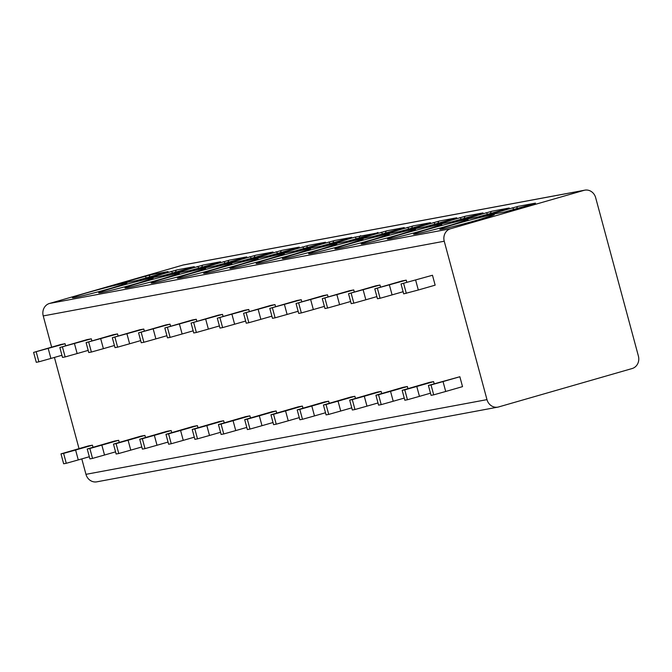 <?xml version="1.0" encoding="UTF-8"?>
<svg xmlns="http://www.w3.org/2000/svg" width="672" height="672" viewBox="0 0 672 672"><rect width="100%" height="100%" fill="white"/><g stroke="black" fill="none" stroke-linecap="round" stroke-linejoin="round"><path stroke-width="1.01" d="M595.661 197.669A10.265 9.332 79.4 0 0 584.808 190.168A10.265 9.332 79.4 0 0 584.018 190.352L450.542 228.749A10.265 9.332 79.4 0 0 444.242 241.231L486.982 399.63A10.265 9.332 79.4 0 0 497.834 407.131A10.265 9.332 79.4 0 0 498.624 406.946L632.1 368.55A10.265 9.332 79.4 0 0 638.4 356.076L595.661 197.669M51.643 347.138L43.226 315.924A10.265 9.332 -100.6 0 1 49.526 303.45L183.002 265.054A10.265 9.332 -100.6 0 1 183.792 264.869L584.808 190.168M168.008 271.715L136.928 280.518L119.599 283.744L121.691 282.954L150.738 274.789L168.059 271.555L165.908 272.362A1.924 0.798 -106 0 0 165.875 272.37A1.924 0.798 -106 0 0 165.85 272.378M192.158 267.473L163.17 275.629L145.849 278.855L176.98 269.9L194.3 266.666L192.158 267.473A1.924 0.798 -106 0 0 192.125 267.481A1.924 0.798 -106 0 0 192.091 267.49L168.899 274.159A1.924 0.798 -106 0 0 168.874 274.176L163.321 275.587A1.924 1.747 -100.6 0 1 163.43 275.57M218.4 262.584L189.412 270.74L172.091 273.966L203.23 265.012L220.55 261.778L218.4 262.584A1.924 0.798 -106 0 0 218.366 262.592A1.924 0.798 -106 0 0 218.341 262.601L189.563 270.698A1.924 1.747 -100.6 0 1 189.68 270.682M244.642 257.695L215.662 265.852L198.341 269.077L229.471 260.123L246.792 256.897L244.642 257.695A1.924 0.798 -106 0 0 244.608 257.704A1.924 0.798 -106 0 0 244.583 257.712M270.892 252.806L241.903 260.963L224.582 264.188L255.713 255.234L273.034 252.008L270.892 252.806A1.924 0.798 -106 0 0 270.858 252.815A1.924 0.798 -106 0 0 270.824 252.823M297.133 247.918L268.145 256.074L250.824 259.3L281.963 250.345L299.284 247.12L297.133 247.918A1.924 0.798 -106 0 0 297.1 247.926A1.924 0.798 -106 0 0 297.074 247.934M323.375 243.029L294.395 251.185L277.074 254.411L308.204 245.456L325.525 242.231L323.375 243.029A1.924 0.798 -106 0 0 323.341 243.037A1.924 0.798 -106 0 0 323.316 243.046M351.725 237.493L320.636 246.296L303.316 249.522L305.407 248.732L334.446 240.568L351.775 237.342L349.625 238.14A1.924 0.798 -106 0 0 349.591 238.148A1.924 0.798 -106 0 0 349.558 238.157M354.875 237.166L375.866 233.251A1.924 0.798 -106 0 0 375.833 233.26A1.924 0.798 -106 0 0 375.808 233.268L346.878 241.408L329.557 244.633L354.875 237.166A1.924 0.798 74 0 1 356.16 238.871L362.292 237.157M402.108 228.362L373.128 236.519L355.807 239.744L386.938 230.79L404.258 227.564L402.108 228.362A1.924 0.798 -106 0 0 402.074 228.371A1.924 0.798 -106 0 0 402.049 228.379M428.358 223.474L399.37 231.63L382.049 234.856L413.179 225.901L430.508 222.676L428.358 223.474A1.924 0.798 -106 0 0 428.324 223.482A1.924 0.798 -106 0 0 428.291 223.49M454.6 218.585L425.611 226.741L408.29 229.967L439.429 221.012L456.75 217.787L454.6 218.585A1.924 0.798 -106 0 0 454.566 218.593A1.924 0.798 -106 0 0 454.541 218.602M480.841 213.696L451.861 221.852L434.54 225.078L465.671 216.124L482.992 212.898L480.841 213.696A1.924 0.798 -106 0 0 480.808 213.704A1.924 0.798 -106 0 0 480.782 213.721M507.091 208.807L478.103 216.964L460.782 220.189L491.921 211.235L509.242 208.009L507.091 208.807A1.924 0.798 -106 0 0 507.058 208.816A1.924 0.798 -106 0 0 507.024 208.832M535.433 203.28L504.344 212.075L487.024 215.3L489.115 214.511L518.162 206.346L535.483 203.12L533.333 203.918A1.924 0.798 -106 0 0 533.299 203.927A1.924 0.798 -106 0 0 533.274 203.944M497.834 407.131L96.818 481.832A10.265 9.332 -100.6 0 1 85.966 474.331L81.799 458.909M79.027 448.61L54.424 357.428M93.005 447.283L92.434 445.183L88.234 445.964L60.984 453.877L63.605 453.39L66.276 463.294L78.28 459.917L75.608 450.022L92.434 445.183M65.621 345.811L65.05 343.703L60.85 344.484L33.6 352.405L65.05 343.703M119.246 442.394L118.675 440.294L114.475 441.076L87.226 448.988L89.846 448.501L92.518 458.405L104.521 455.028L101.85 445.133L118.675 440.294M91.862 340.922L91.3 338.814L87.1 339.595L59.842 347.516L91.3 338.814M145.488 437.506L144.925 435.406L140.725 436.187L113.467 444.1L116.096 443.612L118.768 453.516L130.771 450.139L128.1 440.244L144.925 435.406M118.112 336.034L117.541 333.925L113.341 334.706L86.092 342.628L117.541 333.925M171.738 432.617L171.167 430.517L166.967 431.298L139.717 439.211L142.338 438.724L145.009 448.627L157.013 445.25L154.342 435.355L171.167 430.517M144.354 331.145L143.783 329.036L139.583 329.818L112.333 337.739L143.783 329.036M197.98 427.728L197.408 425.628L193.208 426.409L165.959 434.322L168.58 433.835L171.251 443.738L183.254 440.362L180.583 430.466L197.408 425.628M170.596 326.256L170.033 324.148L165.833 324.929L138.575 332.85L170.033 324.148M224.221 422.839L223.658 420.739L219.458 421.52L192.2 429.433L194.83 428.946L197.501 438.85L209.504 435.473L206.833 425.578L223.658 420.739M196.846 321.367L196.274 319.259L192.074 320.04L164.825 327.961L196.274 319.259M250.471 417.95L249.9 415.85L245.7 416.632L218.45 424.544L221.071 424.057L223.742 433.961L235.746 430.584L233.075 420.689L249.9 415.85M223.087 316.478L222.516 314.37L218.324 315.151L191.066 323.072L222.516 314.37M276.713 413.062L276.142 410.962L271.942 411.743L244.692 419.656L247.313 419.168L249.984 429.072L261.988 425.695L259.316 415.8L276.142 410.962M249.329 311.59L248.766 309.481L244.566 310.262L217.308 318.184L248.766 309.481M302.954 408.173L302.392 406.073L298.192 406.854L270.934 414.775L273.563 414.28L276.234 424.183L288.238 420.806L285.566 410.911L302.392 406.073M275.579 306.701L275.008 304.592L270.808 305.374L243.558 313.295L275.008 304.592M329.204 403.284L328.633 401.184L324.433 401.965L297.184 409.886L299.804 409.391L302.476 419.294L314.479 415.918L311.808 406.022L328.633 401.184M301.82 301.812L301.249 299.704L297.058 300.485L269.8 308.406L301.249 299.704M355.446 398.395L354.875 396.295L350.675 397.076L323.425 404.998L326.046 404.502L328.717 414.406L340.721 411.029L338.05 401.134L354.875 396.295M328.062 296.923L327.499 294.815L323.299 295.596L296.041 303.517L327.499 294.815M381.688 393.506L381.125 391.406L376.925 392.188L349.667 400.109L352.296 399.613L354.967 409.517L366.971 406.14L364.3 396.245L381.125 391.406M354.312 292.034L353.741 289.926L349.541 290.707L322.291 298.628L353.741 289.926M407.938 388.626L407.366 386.518L403.166 387.299L375.917 395.22L378.538 394.724L381.209 404.628L393.212 401.251L390.541 391.356L407.366 386.518M380.554 287.146L379.991 285.037L375.791 285.818L348.533 293.74L379.991 285.037M434.179 383.737L433.608 381.629L429.408 382.41L402.158 390.331L404.779 389.836L407.45 399.739L419.454 396.362L416.783 386.467L433.608 381.629M406.804 282.257L406.232 280.148L402.032 280.938L374.783 288.851L406.232 280.148M445.704 391.474L462.529 386.635L459.858 376.74L428.4 385.442L431.029 384.947L433.7 394.85L445.704 391.474L443.033 381.578L459.858 376.74M415.649 280.106L418.32 290.002L435.145 285.163L432.474 275.26L401.024 283.962L432.474 275.26M48.224 348.541L50.896 358.445L38.892 361.813L36.271 362.309L33.6 352.405M61.933 355.27L50.896 358.445M89.317 456.742L78.28 459.917M36.221 351.918L38.892 361.813M63.605 453.39L75.608 450.022M60.984 453.877L63.655 463.781L66.276 463.294M74.474 343.652L77.146 353.556L65.142 356.924L62.513 357.42L59.842 347.516M88.183 350.381L77.146 353.556M115.559 451.853L104.521 455.028M62.471 347.029L65.142 356.924M89.846 448.501L101.85 445.133M87.226 448.988L89.897 458.892L92.518 458.405M100.716 338.764L103.387 348.667L91.384 352.044L88.763 352.531L86.092 342.628M114.425 345.492L103.387 348.667M141.809 446.964L130.771 450.139M88.712 342.14L91.384 352.044M116.096 443.612L128.1 440.244M113.467 444.1L116.138 454.003L118.768 453.516M126.958 333.875L129.629 343.778L117.625 347.155L115.004 347.642L112.333 337.739M140.666 340.603L129.629 343.778M168.05 442.075L157.013 445.25M114.954 337.252L117.625 347.155M142.338 438.724L154.342 435.355M139.717 439.211L142.388 449.114L145.009 448.627M153.208 328.986L155.879 338.89L143.875 342.266L141.246 342.754L138.575 332.85M166.916 335.714L155.879 338.89M194.292 437.186L183.254 440.362M141.204 332.363L143.875 342.266M168.58 433.835L180.583 430.466M165.959 434.322L168.63 444.226L171.251 443.738M179.449 324.097L182.12 334.001L170.117 337.378L167.496 337.865L164.825 327.961M193.158 330.826L182.12 334.001M220.542 432.298L209.504 435.473M167.446 327.474L170.117 337.378M194.83 428.946L206.833 425.578M192.2 429.433L194.872 439.337L197.501 438.85M205.699 319.208L208.37 329.112L196.367 332.489L193.738 332.976L191.066 323.072M219.4 325.937L208.37 329.112M246.784 427.409L235.746 430.584M193.696 322.585L196.367 332.489M221.071 424.057L233.075 420.689M218.45 424.544L221.122 434.448L223.742 433.961M231.941 314.32L234.612 324.223L222.608 327.6L219.979 328.087L217.308 318.184M245.65 321.048L234.612 324.223M273.025 422.52L261.988 425.695M219.937 317.696L222.608 327.6M247.313 419.168L259.316 415.8M244.692 419.656L247.363 429.559L249.984 429.072M258.182 309.431L260.854 319.334L248.85 322.711L246.229 323.198L243.558 313.295M271.891 316.159L260.854 319.334M299.275 417.631L288.238 420.806M246.179 312.808L248.85 322.711M273.563 414.28L285.566 410.911M270.934 414.775L273.605 424.67L276.234 424.183M284.432 304.542L287.104 314.446L275.1 317.822L272.471 318.31L269.8 308.406M298.133 311.27L287.104 314.446M325.517 412.742L314.479 415.918M272.429 307.919L275.1 317.822M299.804 409.391L311.808 406.022M297.184 409.886L299.855 419.782L302.476 419.294M310.674 299.653L313.345 309.557L301.342 312.934L298.712 313.421L296.041 303.517M324.383 306.382L313.345 309.557M351.758 407.854L340.721 411.029M298.67 303.03L301.342 312.934M326.046 404.502L338.05 401.134M323.425 404.998L326.096 414.893L328.717 414.406M336.916 294.764L339.587 304.668L327.583 308.045L324.962 308.532L322.291 298.628M350.624 301.493L339.587 304.668M378.008 402.965L366.971 406.14M324.912 298.141L327.583 308.045M352.296 399.613L364.3 396.245M349.667 400.109L352.338 410.004L354.967 409.517M363.166 289.884L365.837 299.779L353.833 303.156L351.204 303.643L348.533 293.74M376.874 296.604L365.837 299.779M404.25 398.076L393.212 401.251M351.162 293.252L353.833 303.156M378.538 394.724L390.541 391.356M375.917 395.22L378.588 405.115L381.209 404.628M389.407 284.995L392.078 294.89L380.075 298.267L377.454 298.754L374.783 288.851M403.116 291.715L392.078 294.89M430.492 393.187L419.454 396.362M377.404 288.364L380.075 298.267M404.779 389.836L416.783 386.467M402.158 390.331L404.83 400.226L407.45 399.739M418.32 290.002L403.696 293.866L401.024 283.962M403.645 283.475L406.316 293.378M431.029 384.947L443.033 381.578M428.4 385.442L431.071 395.338L433.7 394.85M144.917 276.276A1.924 0.798 74 0 1 146.202 277.981L152.334 276.268M171.158 271.387A1.924 0.798 74 0 1 172.444 273.092L178.576 271.379M197.4 266.498A1.924 0.798 74 0 1 198.694 268.204L204.826 266.49M223.65 261.61A1.924 0.798 74 0 1 224.935 263.315L231.067 261.601M249.892 256.721A1.924 0.798 74 0 1 251.185 258.426L257.309 256.712M276.133 251.832A1.924 0.798 74 0 1 277.427 253.537L283.559 251.824M302.383 246.943A1.924 0.798 74 0 1 303.668 248.648L309.8 246.935M328.625 242.054A1.924 0.798 74 0 1 329.918 243.76L336.042 242.046M381.116 232.277A1.924 0.798 74 0 1 382.402 233.982L388.534 232.268M407.358 227.388A1.924 0.798 74 0 1 408.652 229.093L414.775 227.38M433.608 222.499A1.924 0.798 74 0 1 434.893 224.204L441.025 222.491M459.85 217.61A1.924 0.798 74 0 1 461.135 219.316L467.267 217.602M486.091 212.722A1.924 0.798 74 0 1 487.385 214.435L493.508 212.713M512.341 207.833A1.924 0.798 74 0 1 513.626 209.546L519.758 207.824M183.002 265.054L584.018 190.352M49.526 303.45L450.542 228.749M88.116 292.505A28.216 1.025 164.9 0 1 124.337 283.256A28.216 1.025 164.9 0 1 111.208 288.204A28.216 1.025 164.9 0 1 74.987 297.452A28.216 1.025 164.9 0 1 88.116 292.505M114.358 287.616A28.216 1.025 164.9 0 1 150.587 278.368A28.216 1.025 164.9 0 1 137.458 283.315A28.216 1.025 164.9 0 1 101.228 292.564A28.216 1.025 164.9 0 1 114.358 287.616M140.608 282.727A28.216 1.025 164.9 0 1 176.828 273.479A28.216 1.025 164.9 0 1 163.699 278.426A28.216 1.025 164.9 0 1 127.478 287.675A28.216 1.025 164.9 0 1 140.608 282.727M166.849 277.838A28.216 1.025 164.9 0 1 203.07 268.59A28.216 1.025 164.9 0 1 189.941 273.538A28.216 1.025 164.9 0 1 153.72 282.786A28.216 1.025 164.9 0 1 166.849 277.838M193.091 272.95A28.216 1.025 164.9 0 1 229.32 263.701A28.216 1.025 164.9 0 1 216.191 268.649A28.216 1.025 164.9 0 1 179.962 277.897A28.216 1.025 164.9 0 1 193.091 272.95M219.341 268.061A28.216 1.025 164.9 0 1 255.562 258.812A28.216 1.025 164.9 0 1 242.432 263.76A28.216 1.025 164.9 0 1 206.212 273.008A28.216 1.025 164.9 0 1 219.341 268.061M245.582 263.172A28.216 1.025 164.9 0 1 281.803 253.924A28.216 1.025 164.9 0 1 268.674 258.871A28.216 1.025 164.9 0 1 232.453 268.12A28.216 1.025 164.9 0 1 245.582 263.172M271.824 258.283A28.216 1.025 164.9 0 1 308.053 249.035A28.216 1.025 164.9 0 1 294.924 253.982A28.216 1.025 164.9 0 1 258.695 263.231A28.216 1.025 164.9 0 1 271.824 258.283M298.074 253.394A28.216 1.025 164.9 0 1 334.295 244.146A28.216 1.025 164.9 0 1 321.166 249.094A28.216 1.025 164.9 0 1 284.945 258.342A28.216 1.025 164.9 0 1 298.074 253.394M324.316 248.506A28.216 1.025 164.9 0 1 360.536 239.257A28.216 1.025 164.9 0 1 347.407 244.205A28.216 1.025 164.9 0 1 311.186 253.453A28.216 1.025 164.9 0 1 324.316 248.506M350.557 243.617A28.216 1.025 164.9 0 1 386.786 234.368A28.216 1.025 164.9 0 1 373.657 239.316A28.216 1.025 164.9 0 1 337.428 248.564A28.216 1.025 164.9 0 1 350.557 243.617M376.807 238.728A28.216 1.025 164.9 0 1 413.028 229.48A28.216 1.025 164.9 0 1 399.899 234.427A28.216 1.025 164.9 0 1 363.678 243.676A28.216 1.025 164.9 0 1 376.807 238.728M403.049 233.839A28.216 1.025 164.9 0 1 439.27 224.591A28.216 1.025 164.9 0 1 426.14 229.538A28.216 1.025 164.9 0 1 389.92 238.787A28.216 1.025 164.9 0 1 403.049 233.839M429.29 228.95A28.216 1.025 164.9 0 1 465.52 219.702A28.216 1.025 164.9 0 1 452.39 224.65A28.216 1.025 164.9 0 1 416.17 233.898A28.216 1.025 164.9 0 1 429.29 228.95M455.54 224.062A28.216 1.025 164.9 0 1 491.761 214.813A28.216 1.025 164.9 0 1 478.632 219.761A28.216 1.025 164.9 0 1 442.411 229.009A28.216 1.025 164.9 0 1 455.54 224.062M375.866 233.251L352.64 239.938A1.924 0.798 -106 0 0 352.615 239.938L347.029 241.374A1.924 1.747 -100.6 0 1 347.147 241.357M43.226 315.924L444.242 241.231M85.966 474.331L486.982 399.63M165.883 272.37L142.657 279.048A1.924 0.798 -106 0 0 142.657 279.048L137.071 280.476A1.924 1.747 -100.6 0 1 137.189 280.459M136.928 280.518A1.924 1.747 -100.6 0 1 137.071 280.476L119.75 283.71A1.924 1.747 -100.6 0 1 119.902 283.685M121.691 282.954A1.924 0.798 74 0 1 122.262 283.24M139.616 279.88L146.21 278.032M150.738 274.789A1.924 1.747 79.4 0 0 149.495 276.797L149.528 277.074M168.059 271.555A1.924 1.747 79.4 0 0 167.429 271.908M163.17 275.629A1.924 1.747 -100.6 0 1 163.321 275.587L146 278.821A1.924 1.747 -100.6 0 1 146.152 278.796M147.932 278.065A1.924 0.798 74 0 1 148.512 278.351M165.866 274.991L172.452 273.143M176.98 269.9A1.924 1.747 79.4 0 0 175.736 271.908L175.77 272.185M194.3 266.666A1.924 1.747 79.4 0 0 193.679 267.019M220.55 261.778A1.924 1.747 79.4 0 0 219.92 262.13M189.412 270.74A1.924 1.747 -100.6 0 1 189.563 270.698L172.242 273.932A1.924 1.747 -100.6 0 1 172.393 273.907M174.182 273.176A1.924 0.798 74 0 1 174.754 273.462M192.108 270.102L198.694 268.254M203.23 265.012A1.924 1.747 79.4 0 0 201.986 267.019L202.012 267.296M246.792 256.897A1.924 1.747 79.4 0 0 246.162 257.242M200.424 268.288A1.924 0.798 74 0 1 200.995 268.573M218.35 265.213L224.944 263.365M229.471 260.123A1.924 1.747 79.4 0 0 228.228 262.13L228.262 262.408M273.034 252.008A1.924 1.747 79.4 0 0 272.412 252.353M247.666 259.493A1.924 0.798 -106 0 0 247.632 259.493L242.054 260.929A1.924 1.747 -100.6 0 1 242.164 260.904M241.903 260.963A1.924 1.747 -100.6 0 1 242.054 260.929L224.734 264.155A1.924 1.747 -100.6 0 1 224.885 264.13M226.674 263.399A1.924 0.798 74 0 1 227.245 263.684M244.6 260.324L251.185 258.476M255.713 255.234A1.924 1.747 79.4 0 0 254.47 257.242L254.503 257.519M299.284 247.12A1.924 1.747 79.4 0 0 298.654 247.464M273.907 254.604A1.924 0.798 -106 0 0 273.882 254.604L268.296 256.04A1.924 1.747 -100.6 0 1 268.414 256.024M268.145 256.074A1.924 1.747 -100.6 0 1 268.296 256.04L250.975 259.266A1.924 1.747 -100.6 0 1 251.126 259.241M252.916 258.51A1.924 0.798 74 0 1 253.487 258.796M270.841 255.436L277.427 253.588M281.963 250.345A1.924 1.747 79.4 0 0 280.72 252.353L280.745 252.63M325.525 242.231A1.924 1.747 79.4 0 0 324.895 242.575M325.475 242.382L294.538 251.152L277.074 254.402A1.924 1.747 -100.6 0 1 277.368 254.352M279.157 253.621A1.924 0.798 74 0 1 279.728 253.907M297.083 250.547L303.677 248.699M308.204 245.456A1.924 1.747 79.4 0 0 306.961 247.464L306.995 247.741M351.775 237.342A1.924 1.747 79.4 0 0 351.145 237.686M349.591 238.148L326.365 244.826A1.924 0.798 -106 0 0 326.365 244.826L320.788 246.263A1.924 1.747 -100.6 0 1 320.897 246.246M320.636 246.296A1.924 1.747 -100.6 0 1 320.788 246.263L303.467 249.488A1.924 1.747 -100.6 0 1 303.618 249.463M305.407 248.732A1.924 0.798 74 0 1 305.978 249.018M323.333 245.658L329.918 243.81M334.446 240.568A1.924 1.747 79.4 0 0 333.203 242.575L333.236 242.852M378.017 232.453A1.924 1.747 79.4 0 0 377.387 232.798M346.878 241.408A1.924 1.747 -100.6 0 1 347.029 241.374L329.708 244.6A1.924 1.747 -100.6 0 1 329.86 244.574M331.649 243.844A1.924 0.798 74 0 1 332.22 244.129M349.574 240.769L356.16 238.921M360.696 235.679A1.924 1.747 79.4 0 0 359.453 237.686L359.478 237.964M404.258 227.564A1.924 1.747 79.4 0 0 403.628 227.909M378.89 235.049A1.924 0.798 -106 0 0 378.857 235.049L373.271 236.485A1.924 1.747 -100.6 0 1 373.388 236.468M373.128 236.519A1.924 1.747 -100.6 0 1 373.271 236.485L355.95 239.711A1.924 1.747 -100.6 0 1 356.101 239.686M357.89 238.955A1.924 0.798 74 0 1 358.462 239.24M375.816 235.88L382.41 234.032M386.938 230.79A1.924 1.747 79.4 0 0 385.694 232.798L385.728 233.075M430.508 222.676A1.924 1.747 79.4 0 0 429.878 223.02M405.132 230.16A1.924 0.798 -106 0 0 405.098 230.16L399.521 231.596A1.924 1.747 -100.6 0 1 399.63 231.58M399.37 231.63A1.924 1.747 -100.6 0 1 399.521 231.596L382.2 234.822A1.924 1.747 -100.6 0 1 382.351 234.797M384.14 234.066A1.924 0.798 74 0 1 384.712 234.352M402.066 230.992L408.652 229.144M413.179 225.901A1.924 1.747 79.4 0 0 411.944 227.909L411.97 228.186M439.429 221.012A1.924 1.747 79.4 0 0 438.186 223.02L438.211 223.297M456.75 217.787A1.924 1.747 79.4 0 0 456.12 218.131M431.374 225.271A1.924 0.798 -106 0 0 431.348 225.271L425.762 226.708A1.924 1.747 -100.6 0 1 425.88 226.691M425.611 226.741A1.924 1.747 -100.6 0 1 425.762 226.708L408.442 229.933A1.924 1.747 -100.6 0 1 408.593 229.908M410.382 229.177A1.924 0.798 74 0 1 410.953 229.463M428.308 226.103L434.902 224.255M482.992 212.898A1.924 1.747 79.4 0 0 482.362 213.242M457.624 220.382A1.924 0.798 -106 0 0 457.59 220.391L452.004 221.819A1.924 1.747 -100.6 0 1 452.122 221.802M451.861 221.852A1.924 1.747 -100.6 0 1 452.004 221.819L434.683 225.044A1.924 1.747 -100.6 0 1 434.834 225.019M436.624 224.288A1.924 0.798 74 0 1 437.203 224.574M454.558 221.214L461.143 219.366M465.671 216.124A1.924 1.747 79.4 0 0 464.428 218.131L464.461 218.408M509.242 208.009A1.924 1.747 79.4 0 0 508.612 208.354M483.865 215.494A1.924 0.798 -106 0 0 483.832 215.502L478.254 216.93A1.924 1.747 -100.6 0 1 478.363 216.913M478.103 216.964A1.924 1.747 -100.6 0 1 478.254 216.93L460.933 220.156A1.924 1.747 -100.6 0 1 461.084 220.13M462.874 219.4A1.924 0.798 74 0 1 463.445 219.685M480.799 216.325L487.385 214.477M491.921 211.235A1.924 1.747 79.4 0 0 490.678 213.242L490.703 213.52M510.107 210.605A1.924 0.798 -106 0 0 510.082 210.613L504.496 212.041A1.924 1.747 -100.6 0 1 504.613 212.024M504.344 212.075A1.924 1.747 -100.6 0 1 504.496 212.041L487.175 215.267A1.924 1.747 -100.6 0 1 487.326 215.242M489.115 214.511A1.924 0.798 74 0 1 489.686 214.796M507.041 211.436L513.635 209.588M518.162 206.346A1.924 1.747 79.4 0 0 516.919 208.354L516.944 208.631M535.483 203.12A1.924 1.747 79.4 0 0 534.853 203.465M125.933 283.559L111.166 288.212C95.819 292.706 74.189 297.956 73.357 297.679L73.542 297.696M152.174 278.67L137.416 283.324C122.06 287.818 100.43 293.068 99.607 292.79L99.784 292.807M178.416 273.781L163.657 278.435C148.302 282.929 126.68 288.179 125.849 287.902L126.034 287.918M204.666 268.892L189.899 273.546C174.552 278.04 152.922 283.29 152.09 283.013L152.275 283.03M230.908 264.004L216.149 268.657C200.794 273.151 179.164 278.401 178.34 278.124L178.517 278.141M257.158 259.115L242.39 263.768C227.035 268.262 205.414 273.512 204.582 273.235L204.767 273.252M283.399 254.226L268.632 258.88C253.285 263.374 231.655 268.624 230.824 268.346L231.008 268.363M309.641 249.337L294.882 253.991C279.527 258.485 257.897 263.735 257.074 263.458L257.25 263.474M335.891 244.448L321.124 249.102C305.768 253.596 284.147 258.846 283.315 258.569L283.5 258.586M362.132 239.56L347.374 244.213C332.018 248.707 310.388 253.957 309.565 253.68L309.742 253.697M388.374 234.671L373.615 239.324C358.26 243.818 336.63 249.068 335.807 248.791L335.983 248.808M414.624 229.782L399.857 234.436C384.502 238.93 362.88 244.18 362.048 243.911L362.233 243.919M440.866 224.893L426.107 229.547C410.752 234.041 389.122 239.291 388.298 239.022L388.475 239.03M467.107 220.004L452.348 224.658C436.993 229.152 415.372 234.402 414.54 234.133L414.716 234.142M493.357 215.116L478.59 219.769C463.235 224.263 441.613 229.513 440.782 229.244L440.966 229.253M194.25 266.826L192.125 267.481M220.5 261.937L218.366 262.592M246.742 257.048L215.804 265.818L198.391 269.06M272.983 252.16L247.632 259.493M299.233 247.271L273.882 254.604M377.966 232.613L375.833 233.26M404.208 227.724L378.857 235.049M430.458 222.835L405.098 230.16M456.7 217.946L431.348 225.271M482.941 213.058L457.59 220.391M509.191 208.169L483.832 215.502M533.299 203.927L510.082 210.613"/></g></svg>
